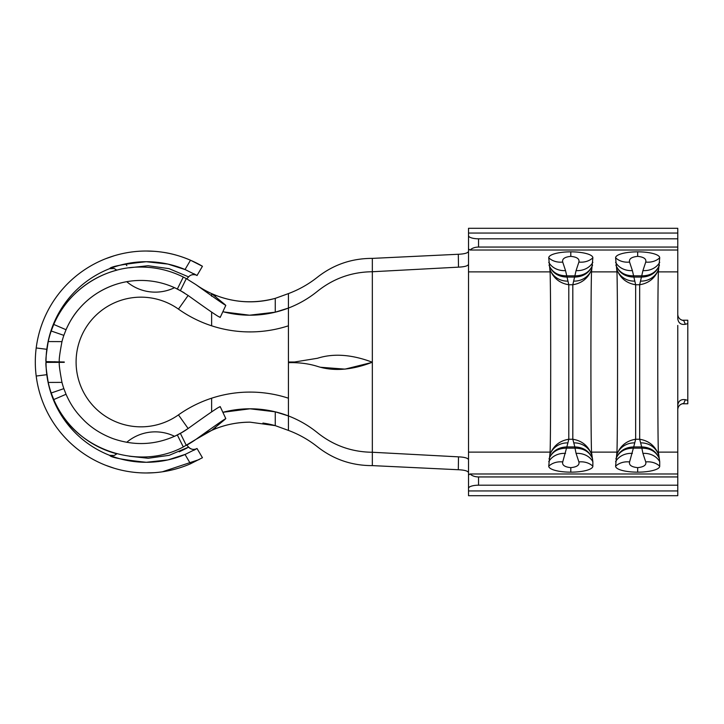 <?xml version="1.0" encoding="UTF-8"?>
<svg xmlns="http://www.w3.org/2000/svg" width="724" height="724" viewBox="0 0 724 724"><rect width="100%" height="100%" fill="white"/><g stroke="black" fill="none" stroke-linecap="round" stroke-linejoin="round"><path stroke-width="1.09" d="M46.01 362.389A94.935 94.935 0 0 0 48.227 382.435C46.291 370.353 45.549 363.665 46.01 362.389L64.273 362.335A81.559 57.676 90 0 1 64.273 362L46.01 361.611C45.549 360.362 46.291 353.674 48.227 341.565A94.935 94.935 0 0 0 46.01 361.611M53.757 324.433L66.038 329.728C69.766 321.311 74.183 314.261 79.305 308.578C84.464 302.578 90.581 297.347 97.65 292.876C111.143 284.604 125.578 280.459 140.936 280.441C153.705 280.459 165.841 283.319 177.335 289.012L180.394 290.614L186.303 278.604L183.308 277.048C169.995 270.45 155.877 267.129 140.936 267.066C103.74 266.586 67.812 290.478 53.757 324.433L51.205 331.004A94.935 94.935 0 0 0 48.227 341.565L61.965 341.619A81.559 81.559 0 0 1 63.848 335.366L66.038 329.728A81.559 81.559 0 0 1 126.727 281.69A44.128 44.128 0 0 0 174.547 287.69M219.834 316.895C221.046 318.705 210.476 311.564 188.131 295.483L178.457 309.112A64.852 64.852 0 0 0 76.092 362A64.852 64.852 0 0 0 178.457 414.888L188.131 428.518A81.559 81.559 0 0 1 180.394 433.386L188.131 428.518C210.449 412.445 221.019 405.304 219.834 407.105M211.625 296.252L211.625 293.591L215.58 295.265C234.73 302.75 254.622 303.781 275.265 298.36L288.423 293.591L288.423 308.071A106.962 106.962 0 0 1 222.911 311.709A106.962 106.962 0 0 0 288.423 308.071C299.003 303.989 308.696 298.378 317.51 291.229C333.547 278.432 351.819 271.943 372.335 271.744L458.5 267.147L458.31 254.269L372.335 258.387L372.335 465.613C351.819 465.659 333.547 459.405 317.51 446.853C308.696 439.839 299.003 434.355 288.423 430.409L275.265 425.64L250.024 422.164C237.707 422.273 226.223 424.463 215.58 428.735L211.625 430.409L224.612 419.712C228.286 416.508 218.711 423.078 195.869 439.423A94.935 94.935 0 0 1 191.833 442.138L191.833 442.138A94.935 94.935 0 0 0 195.869 439.423L183.308 446.952C137.189 471.822 72.997 448.446 53.757 399.567L51.205 392.996L63.848 388.634A81.559 81.559 0 0 1 61.965 382.381L48.227 382.435A94.935 94.935 0 0 0 52.363 396.146M63.848 388.634L66.038 394.272L53.757 399.567A94.935 94.935 0 0 0 116.863 453.83L111.143 452.138M54.816 361.647A94.935 67.124 -90 0 0 54.816 362.353M109.668 268.64L114.229 268.532L116.863 270.17A94.935 94.935 0 0 0 52.49 327.519M188.131 295.483L180.394 290.614M182.484 291.817L184.548 293.075M182.756 291.98L175.317 288.034M222.911 412.291A106.962 106.962 0 0 1 250.024 408.798A106.962 106.962 0 0 0 222.911 412.291L250.024 408.798L275.265 411.82L288.423 415.929L288.423 398.2A123.677 123.677 0 0 0 211.625 398.2L211.625 410.535M677.773 250.024L470.066 250.024A10.027 3.158 180 0 1 468.519 248.332L468.519 228.295L677.773 228.295L677.773 318.768C678.451 323.121 680.985 324.958 685.375 324.298L687.8 323.583L687.8 403.784L682.071 403.784M687.8 400.417L685.375 399.702L683.746 403.413C680.062 404.073 678.071 406.101 677.773 409.476M682.071 320.216L687.8 320.216L687.8 323.583M677.773 405.232C678.442 400.888 680.976 399.042 685.375 399.702M677.773 314.524C678.071 317.899 680.062 319.927 683.746 320.587L685.375 324.298M468.519 244.64L468.519 264.305C467.93 265.916 464.582 266.866 458.5 267.147M592.865 461.686L592.865 466.202A22.064 5.955 180 0 1 570.802 472.157A22.064 5.955 180 0 1 548.747 466.202L550.086 452.12C550.901 432.617 550.91 291.546 550.086 271.88L548.747 257.798A22.064 5.955 0 0 1 570.802 251.843A22.064 5.955 0 0 1 592.865 257.798L591.526 271.88C590.712 291.383 590.703 432.454 591.526 452.12L592.865 461.686A18.715 16.154 166.4 0 0 576.078 453.396L574.747 446.925L566.865 446.925L562.72 461.93C561.969 465.098 564.657 467.007 570.802 467.641C576.947 467.007 579.643 465.107 578.892 461.93L576.078 453.396M659.718 461.686L659.718 466.202A22.064 5.955 180 0 1 637.663 472.157A22.064 5.955 180 0 1 615.599 466.202L616.939 452.12C617.762 432.617 617.762 291.546 616.939 271.88L615.599 257.798A22.064 5.955 0 0 1 637.663 251.843A22.064 5.955 0 0 1 659.718 257.798L658.378 271.88C657.564 291.383 657.555 432.454 658.378 452.12L659.718 461.686A18.715 16.154 166.4 0 0 642.93 453.396L641.6 446.925L633.717 446.925L629.572 461.93C628.821 465.098 631.518 467.007 637.663 467.641C643.808 467.007 646.496 465.107 645.745 461.93L642.93 453.396M677.773 325.438L677.773 476.944L478.546 476.944L478.546 485.198L677.773 485.198L677.773 495.705L468.519 495.705L468.519 490.944L677.773 490.944M468.519 235.644A10.027 3.158 0 0 0 478.546 238.802L677.773 238.802M478.546 238.802L478.546 247.056L677.773 247.056M478.546 485.198A10.027 3.158 180 0 0 468.519 488.356L468.519 490.944M677.773 476.944L677.773 485.198M468.519 488.356L468.519 475.668A10.027 3.158 0 0 1 470.066 473.976L677.773 473.976M288.423 430.409L288.423 415.929A106.962 106.962 0 0 0 250.024 408.798A106.962 106.962 0 0 1 288.423 415.929C299.003 420.011 308.696 425.622 317.51 432.771C333.547 445.568 351.819 452.057 372.335 452.256L458.5 456.853C464.582 457.134 467.921 458.084 468.519 459.695L468.519 478.256M478.546 247.056C474.926 247.128 472.093 248.115 470.066 250.024M470.066 473.976C472.093 475.885 474.926 476.872 478.546 476.944M640.93 281.12A18.715 18.009 9.5 0 0 658.686 268.975C655.283 277.989 648.948 283.247 639.663 284.749L642.93 270.604L645.745 262.07C646.496 258.893 643.808 256.993 637.663 256.359C631.518 256.993 628.821 258.902 629.572 262.07L632.387 270.604L635.654 284.749C626.369 283.247 620.034 277.989 616.64 268.975A18.715 18.009 -9.5 0 0 634.387 281.12M634.387 442.88A18.715 18.009 9.5 0 0 616.64 455.025C620.034 446.011 626.378 440.753 635.654 439.251L633.717 446.925M641.6 446.925L641.708 446.925A13.367 1.131 88.6 0 1 641.998 448.165C650.632 448.265 656.442 451.839 659.428 458.871C656.306 451.233 650.396 447.251 641.708 446.925L639.663 439.251C648.948 440.753 655.292 446.011 658.686 455.025A18.715 18.009 170.5 0 0 640.93 442.88M641.708 277.075C650.396 276.758 656.297 272.776 659.428 265.129C656.433 272.17 650.623 275.735 641.998 275.835A13.367 1.131 -88.6 0 1 641.708 277.075M633.328 275.835C624.694 275.735 618.884 272.17 615.889 265.129C619.02 272.776 624.93 276.758 633.609 277.075A13.367 1.131 -91.4 0 1 633.328 275.835L641.998 275.835M645.745 262.07A18.715 15.901 23.5 0 0 659.718 257.798M629.572 262.07A18.715 15.901 156.5 0 1 615.599 257.798M641.998 448.165L633.328 448.165A13.367 1.131 -88.6 0 1 633.609 446.925C624.921 447.251 619.02 451.233 615.889 458.871C618.875 451.839 624.694 448.265 633.328 448.165M659.718 466.202A18.715 15.901 156.5 0 0 645.745 461.93M615.599 466.202A18.715 15.901 23.5 0 1 629.572 461.93M574.078 281.12A18.715 18.009 9.5 0 0 591.834 268.975C588.431 277.989 582.087 283.247 572.811 284.749L576.078 270.604L578.892 262.07C579.643 258.893 576.947 256.993 570.802 256.359C564.657 256.993 561.969 258.902 562.72 262.07L565.534 270.604L568.802 284.749C559.516 283.247 553.181 277.989 549.778 268.975A18.715 18.009 -9.5 0 0 567.535 281.12M567.535 442.88A18.715 18.009 9.5 0 0 549.778 455.025C553.181 446.011 559.516 440.753 568.802 439.251L566.865 446.925M574.747 446.925L574.856 446.925A13.367 1.131 88.6 0 1 575.137 448.165C583.779 448.265 589.589 451.839 592.576 458.871C589.445 451.233 583.544 447.251 574.856 446.925L572.811 439.251C582.096 440.753 588.431 446.011 591.834 455.025A18.715 18.009 170.5 0 0 574.078 442.88M574.856 277.075C583.535 276.758 589.445 272.776 592.576 265.129C589.58 272.17 583.77 275.735 575.137 275.835A13.367 1.131 -88.6 0 1 574.856 277.075M566.476 275.835C557.842 275.735 552.032 272.17 549.036 265.129C552.168 272.776 558.077 276.758 566.756 277.075A13.367 1.131 -91.4 0 1 566.476 275.835L575.137 275.835M578.892 262.07A18.715 15.901 23.5 0 0 592.865 257.798M562.72 262.07A18.715 15.901 156.5 0 1 548.747 257.798M575.137 448.165L566.476 448.165A13.367 1.131 -88.6 0 1 566.756 446.925C558.068 447.251 552.168 451.233 549.036 458.871C552.023 451.839 557.833 448.265 566.476 448.165M592.865 466.202A18.715 15.901 156.5 0 0 578.892 461.93M548.747 466.202A18.715 15.901 23.5 0 1 562.72 461.93M458.31 254.269C464.491 253.988 467.894 253.038 468.519 251.4M468.519 472.6C467.903 470.962 464.5 470.012 458.31 469.731L458.5 456.853M372.335 465.613L458.31 469.731M288.423 293.591C299.003 289.645 308.696 284.161 317.51 277.147C333.547 264.595 351.819 258.341 372.335 258.387M288.423 398.2L288.423 362.67C299.003 362.38 308.696 363.629 317.51 366.407C333.547 371.53 351.819 370.145 372.335 362.235C351.819 354.488 333.547 353.167 317.51 358.262L294.587 362L288.423 362L288.423 325.8A123.677 123.677 0 0 1 178.457 309.112M275.265 298.36A93.595 93.595 0 0 1 215.58 295.265A93.595 93.595 0 0 0 275.265 298.36L275.265 312.18L288.423 308.071L288.423 325.8M262.93 423.06A93.595 93.595 0 0 1 275.265 425.64A93.595 93.595 0 0 0 262.93 423.06M211.625 430.409A93.595 93.595 0 0 1 212.738 429.911A93.595 93.595 0 0 0 198.874 437.377A93.595 93.595 0 0 1 211.625 430.409L195.869 439.423L211.625 430.409M215.58 428.735A93.595 93.595 0 0 1 250.024 422.164A93.595 93.595 0 0 0 215.58 428.735L215.58 427.151M211.625 410.146L211.625 411.911M186.303 278.604L195.869 284.577C218.648 300.876 228.232 307.447 224.612 304.288L225.807 305.419M182.493 432.183L184.548 430.925M182.765 432.02L174.973 436.12M66.038 394.272C71.323 406.191 76.654 413.024 84.808 421.178C92.572 428.635 101.921 434.436 112.872 438.581C134.899 446.237 156.393 445.043 177.335 434.988L180.394 433.386L186.303 445.396M59.377 362.335C58.843 363.611 59.712 370.299 61.965 382.381M61.965 341.619C59.703 353.683 58.843 360.362 59.377 361.665M186.783 445.133A94.935 94.935 0 0 0 191.643 442.255A94.935 94.935 0 0 1 186.783 445.133A44.128 44.128 0 0 1 188.593 447.106L186.358 448.373M372.335 362.335L345.013 369.131L320.479 367.258M275.265 312.18L249.527 315.202L223.852 311.944M211.625 293.591A93.595 93.595 0 0 1 195.869 284.577A93.595 93.595 0 0 0 212.738 294.08A93.595 93.595 0 0 1 195.896 284.595L195.869 284.577A93.595 93.595 0 0 0 211.625 293.591L224.612 304.288M224.612 419.712L225.798 418.59L220.187 406.562M114.265 255.744L105.822 258.658M154.348 251.319L146.284 251.02A110.98 110.98 0 0 0 36.2 376.037A110.98 110.98 0 0 0 146.284 472.98L154.348 472.681M193.923 273.753L197.028 275.509A6.688 6.688 -59.6 0 0 188.593 276.894L188.593 276.894A44.128 44.128 0 0 1 186.783 278.867M105.758 465.315L114.265 468.256M174.547 436.31A44.128 44.128 0 0 0 126.727 442.31M129.243 456.211L148.194 458.274L169.163 455.324L188.593 447.106A6.688 6.688 -120.4 0 0 197.028 448.491L193.842 450.292M190.502 260.215L202.439 266.278L197.028 275.509L185.045 269.509L190.502 260.215A110.98 110.98 0 0 0 146.284 251.02M185.507 454.292L167.995 459.903L146.284 462.283C123.044 459.812 110.835 457.505 109.668 455.351C110.908 457.523 123.116 459.831 146.284 462.283A100.283 100.283 0 0 1 46.807 349.312A100.283 100.283 0 0 1 146.284 261.717C123.044 264.188 110.835 266.495 109.668 268.649C110.908 266.477 123.116 264.169 146.284 261.717L167.941 264.088L185.507 269.708M146.284 261.717A100.283 100.283 0 0 1 185.045 269.509M185.045 454.491L197.028 448.491L202.439 457.722L190.502 463.785L185.045 454.491A100.283 100.283 0 0 1 146.284 462.283M202.439 266.278C202.512 266.314 184.873 255.246 162.384 252.196M146.284 472.98A110.98 110.98 0 0 0 190.502 463.785M162.384 471.804L199.163 459.568M193.914 450.247L197.028 448.491C193.887 450.029 191.082 449.568 188.593 447.106M186.104 448.509L179.226 451.812M197.028 275.509C198.059 275.618 191.996 272.812 188.593 276.894L169.045 268.64L148.013 265.726L129.18 267.808M46.807 349.312L36.2 347.963M36.2 376.037L46.807 374.688M550.086 452.12L468.519 452.12L468.519 271.88L550.086 271.88M591.526 452.12L616.939 452.12M591.526 271.88L616.939 271.88M658.378 452.12L677.773 452.12M658.378 271.88L677.773 271.88M468.519 271.88L468.519 264.305M468.519 233.056L677.773 233.056M468.519 452.12L468.519 459.695M641.6 277.075L633.717 277.075M639.663 284.749L635.654 284.749L635.654 439.251L639.663 439.251L639.663 284.749M642.93 270.604A18.715 16.154 13.6 0 0 659.718 262.314M637.663 256.359L637.663 251.843M632.387 270.604A18.715 16.154 166.4 0 1 615.599 262.314M637.663 472.157L637.663 467.641M615.599 461.686A18.715 16.154 13.6 0 1 632.387 453.396M574.747 277.075L566.865 277.075M572.811 284.749L568.802 284.749L568.802 439.251L572.811 439.251L572.811 284.749M576.078 270.604A18.715 16.154 13.6 0 0 592.865 262.314M570.802 256.359L570.802 251.843M565.534 270.604A18.715 16.154 166.4 0 1 548.747 262.314M570.802 472.157L570.802 467.641M548.747 461.686A18.715 16.154 13.6 0 1 565.534 453.396M51.205 331.004L63.848 335.366M178.457 414.888A123.677 123.677 0 0 1 211.625 398.2M211.625 312.089L211.625 325.8M183.308 277.048L177.335 289.012M183.308 446.952L177.335 434.988M275.265 411.82L275.265 425.64M215.58 295.265L215.58 296.849M220.187 317.438L225.798 305.41M126.863 265.681L125.578 263.88M116.863 453.83L114.229 455.468L109.668 455.351"/></g></svg>
